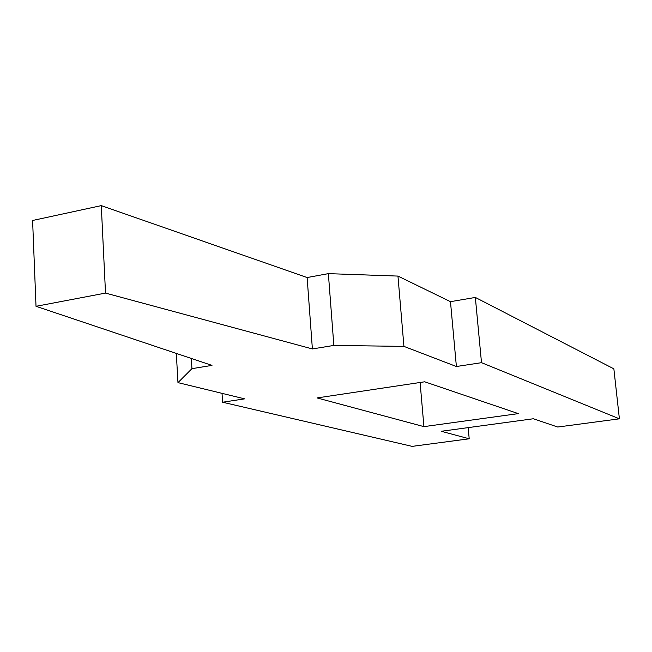 <?xml version="1.0" encoding="UTF-8"?>
<svg xmlns="http://www.w3.org/2000/svg" width="652" height="652" viewBox="0 0 652 652"><rect width="100%" height="100%" fill="white"/><g stroke="black" fill="none" stroke-linecap="round" stroke-linejoin="round"><path stroke-width="0.98" d="M469.204 438.788L441.241 431.282L533.385 418.755L557.704 427.027L619.4 418.82L481.502 362.675L456.392 366.514L403.93 346.383L333.848 345.43L312.389 348.942L105.518 293.09L36.015 306.31L211.982 365.389L191.941 368.665L177.972 382.626L244.639 398.853L222.585 402.227L412.137 446.375L469.204 438.788L468.177 427.622M518.291 413.621L424.705 381.795L317.068 397.932L423.922 426.628L518.291 413.621M619.4 418.82L613.866 368.845L475.341 297.434L450.475 301.672L397.956 276.081L328.363 273.636L307.125 277.548L101.28 205.624L32.6 220.482L36.015 306.31M481.502 362.675L475.341 297.434M456.392 366.514L450.475 301.672M403.93 346.383L397.956 276.081M333.848 345.43L328.363 273.636M312.389 348.942L307.125 277.548M105.518 293.09L101.28 205.624M191.941 368.665L191.338 358.461M177.972 382.626L176.309 353.408M222.585 402.227L222.03 393.352M423.922 426.628L420.1 382.479"/></g></svg>
